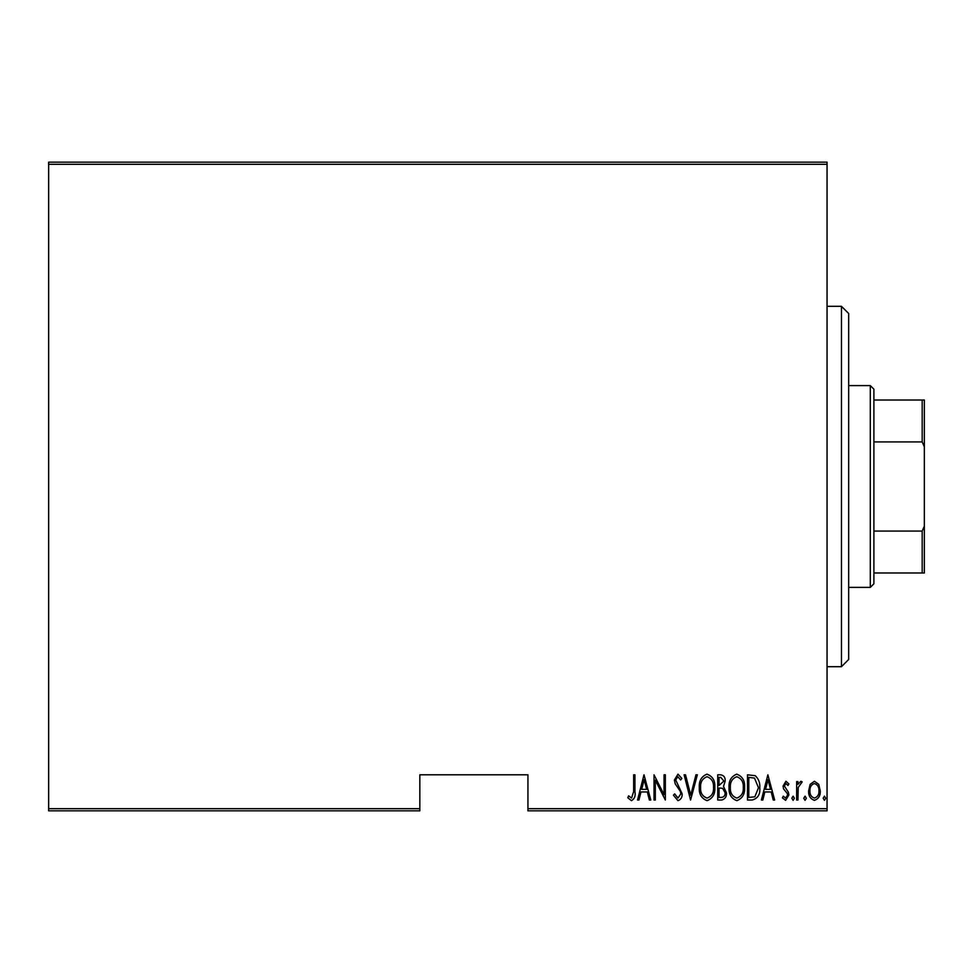 <?xml version="1.0" encoding="UTF-8"?>
<svg xmlns="http://www.w3.org/2000/svg" width="973" height="973" viewBox="0 0 973 973"><rect width="100%" height="100%" fill="white"/><g stroke="black" fill="none" stroke-linecap="round" stroke-linejoin="round"><path stroke-width="1.46" d="M827.05 808.672L827.05 810.837L527.938 810.837L527.938 808.672L827.05 808.672L827.05 164.328L48.65 164.328L48.65 162.163L827.05 162.163L827.05 164.328M48.65 808.672L419.837 808.672L419.837 810.837L48.65 810.837L48.65 164.328M810.156 784.311L814.437 781.27L818.719 784.299L820.263 790.854C820.531 795.695 818.585 798.857 814.437 800.341C810.29 798.869 808.344 795.707 808.612 790.854L810.156 784.311M796.644 800.025L796.644 781.587L797.945 781.587L797.945 784.299L800.864 781.27L802.153 781.891L798.213 787.498L797.945 800.025L796.644 800.025M785.953 781.27L788.884 783.885L787.984 785.466L785.916 783.533L784.36 786.014L788.361 792.168L788.884 795.014L785.612 800.341L782.414 797.848L783.314 796.145L785.576 798.079L787.595 795.111L787.218 793.36L783.581 788.945L783.07 786.099L785.953 781.27M752.141 800.025L747.495 800.025L747.495 774.8L755.267 775.7C758.636 778.886 760.144 782.9 759.779 787.729C760.387 794.369 757.845 798.468 752.141 800.025M717.733 800.025L717.733 774.8L720.567 774.8C723.851 775.335 725.396 777.415 725.177 781.051L723.511 786.415L726.466 792.861C726.685 796.68 725.104 799.064 721.735 800.025L717.733 800.025M690.575 800.025L684.104 774.8L685.515 774.8L690.733 795.16L695.95 774.8L697.361 774.8L690.575 800.025M655.315 800.025L654.026 800.025L654.026 774.8L664.048 794.686L664.048 774.8L665.35 774.8L665.35 800.025L655.315 780.188L655.315 800.025M633.654 791.584L633.654 774.8L634.943 774.8L634.943 791.827C635.71 795.963 634.542 798.906 631.453 800.67L627.828 797.763L628.619 795.817L631.55 798.079L633.654 791.584M527.938 808.672L527.938 774.8L419.837 774.8L419.837 808.672M644.004 774.8L650.791 800.025L649.38 800.025L647.313 791.937L641.012 791.937L638.945 800.025L637.534 800.025L644.004 774.8M677.938 800.67L673.425 795.16L674.69 793.883L677.962 798.079L680.869 793.81L680.334 791.329L675.226 783.873L674.398 780.042L677.974 774.155L681.842 778.424L680.626 779.969L677.816 776.734L675.7 779.932L682.158 793.846C682.328 797.313 680.918 799.587 677.938 800.67M699.307 787.522C698.869 780.905 701.424 776.454 706.97 774.155C712.662 776.296 715.277 780.711 714.827 787.4C715.264 794.017 712.686 798.444 707.091 800.67C701.484 798.505 698.894 794.114 699.307 787.522M729.057 787.522C728.619 780.905 731.173 776.454 736.719 774.155C742.411 776.296 745.026 780.711 744.576 787.4C745.014 794.017 742.435 798.444 736.841 800.67C731.246 798.505 728.643 794.114 729.057 787.522M767.867 774.8L774.654 800.025L773.243 800.025L771.175 791.937L764.875 791.937L762.808 800.025L761.397 800.025L767.867 774.8M791.803 798.249L793.092 796.145L794.382 798.249L793.092 800.341L791.803 798.249M803.759 798.249L805.06 796.145L806.349 798.249L805.06 800.341L803.759 798.249M823.17 798.249L824.459 796.145L825.761 798.249L824.459 800.341L823.17 798.249M646.644 789.346L644.162 779.653L641.681 789.346L646.644 789.346M713.537 787.388C713.841 782.012 711.677 778.461 707.03 776.734C702.421 778.522 700.268 782.11 700.596 787.51C700.292 792.861 702.433 796.388 707.03 798.079C711.713 796.388 713.878 792.825 713.537 787.388M720.811 777.378L719.035 777.378L719.035 785.466L723.888 781.088L720.811 777.378M719.898 788.057L719.035 788.057L719.035 797.434L720.944 797.434C723.754 797.313 725.165 795.792 725.177 792.861L722.623 788.349L719.898 788.057M743.287 787.388C743.603 782.012 741.438 778.461 736.792 776.734C732.17 778.522 730.018 782.11 730.346 787.51C730.042 792.861 732.195 796.388 736.792 798.079C741.462 796.388 743.627 792.825 743.287 787.388M748.784 777.378L748.784 797.434L754.853 796.79L758.49 787.729L754.501 778.096L748.784 777.378M770.519 789.346L768.025 779.653L765.544 789.346L770.519 789.346M818.962 790.867C819.157 787.157 817.648 784.7 814.437 783.533C811.227 784.7 809.718 787.145 809.913 790.867C809.718 794.576 811.227 796.984 814.437 798.079C817.648 796.984 819.157 794.576 818.962 790.867M841.463 306.313L848.675 313.525L848.675 659.475L841.463 666.687L841.463 306.313L827.05 306.313M870.3 385.6L873.9 389.2L873.9 583.8L870.3 587.4L870.3 385.6L848.675 385.6M873.9 400.012L924.35 400.012L924.35 572.988L922.185 572.988L922.185 531.076L924.35 526.138M873.9 531.076L922.185 531.076M924.35 446.862L922.185 441.924L922.185 400.012M873.9 441.924L922.185 441.924M873.9 572.988L922.185 572.988M841.463 666.687L827.05 666.687M870.3 587.4L848.675 587.4"/></g></svg>
